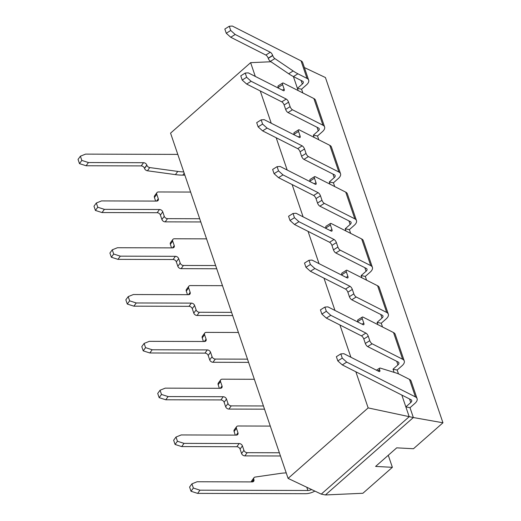 <?xml version="1.0" encoding="UTF-8"?>
<svg xmlns="http://www.w3.org/2000/svg" width="521" height="521" viewBox="0 0 521 521"><rect width="100%" height="100%" fill="white"/><g stroke="black" fill="none" stroke-linecap="round" stroke-linejoin="round"><path stroke-width="0.78" d="M102.025 212.555L104.376 209.351L159.498 209.507A2.839 2.025 -143.8 0 1 162.747 211.852L160.396 215.056A2.839 2.025 36.2 0 0 157.147 212.711L102.025 212.555L95.415 210.432L93.982 206.218L96.326 203.014L97.766 207.228L95.415 210.432M200.793 221.953L165.164 221.855A2.839 2.025 -143.8 0 1 161.914 219.504L164.258 216.3A2.839 2.025 36.2 0 0 167.515 218.651L199.699 218.742M160.396 215.056L161.914 219.504M190.614 192.06L158.43 191.969A2.839 2.025 36.2 0 0 156.938 192.633A2.839 2.025 36.2 0 0 156.769 194.3L154.424 197.505L155.642 201.08M154.424 197.505A2.839 2.025 -143.8 0 1 154.594 195.837L156.938 192.633M162.747 211.852L164.258 216.3M156.769 194.3L158.286 198.748A2.839 2.025 -143.8 0 1 158.117 200.416A2.839 2.025 -143.8 0 1 156.626 201.08L101.504 200.924L96.326 203.014M104.376 209.351L97.766 207.228M117.961 259.36L120.305 256.156L175.427 256.312A2.839 2.025 -143.8 0 1 178.683 258.657L176.332 261.861A2.839 2.025 36.2 0 0 173.083 259.517L117.961 259.36L111.351 257.237L109.911 253.024L112.262 249.82L113.695 254.033L111.351 257.237M216.723 268.758L181.1 268.66A2.839 2.025 -143.8 0 1 177.843 266.309L180.194 263.105A2.839 2.025 36.2 0 0 183.444 265.456L215.629 265.547M176.332 261.861L177.843 266.309M206.55 238.865L174.366 238.774A2.839 2.025 36.2 0 0 172.874 239.439A2.839 2.025 36.2 0 0 172.705 241.106L170.354 244.31L171.572 247.885M170.354 244.31A2.839 2.025 -143.8 0 1 170.523 242.643L172.874 239.439M178.683 258.657L180.194 263.105M172.705 241.106L174.222 245.554A2.839 2.025 -143.8 0 1 174.053 247.221A2.839 2.025 -143.8 0 1 172.562 247.885L117.44 247.729L112.262 249.82M120.305 256.156L113.695 254.033M133.89 306.166L136.242 302.962L191.363 303.118A2.839 2.025 -143.8 0 1 194.613 305.462L192.269 308.666A2.839 2.025 36.2 0 0 189.012 306.322L133.89 306.166L127.28 304.043L125.848 299.829L128.199 296.625L129.631 300.838L127.28 304.043M232.659 315.563L197.029 315.465A2.839 2.025 -143.8 0 1 193.779 313.114L196.13 309.91A2.839 2.025 36.2 0 0 199.38 312.261L231.565 312.353M192.269 308.666L193.779 313.114M222.48 285.671L190.302 285.58A2.839 2.025 36.2 0 0 188.81 286.244A2.839 2.025 36.2 0 0 188.641 287.911L186.29 291.115L187.508 294.691M186.29 291.115A2.839 2.025 -143.8 0 1 186.459 289.448L188.81 286.244M194.613 305.462L196.13 309.91M188.641 287.911L190.152 292.359A2.839 2.025 -143.8 0 1 189.983 294.026A2.839 2.025 -143.8 0 1 188.491 294.691L133.376 294.534L128.199 296.625M136.242 302.962L129.631 300.838M149.827 352.971L152.178 349.767L207.293 349.923A2.839 2.025 -143.8 0 1 210.549 352.268L208.198 355.472A2.839 2.025 36.2 0 0 204.948 353.127L149.827 352.971L143.216 350.848L141.784 346.634L144.128 343.43L145.561 347.644L143.216 350.848M248.595 362.369L212.965 362.271A2.839 2.025 -143.8 0 1 209.716 359.92L212.06 356.716A2.839 2.025 36.2 0 0 215.316 359.067L247.501 359.158M208.198 355.472L209.716 359.92M238.416 332.476L206.231 332.385A2.839 2.025 36.2 0 0 204.74 333.049A2.839 2.025 36.2 0 0 204.571 334.716L202.226 337.921L203.444 341.496M202.226 337.921A2.839 2.025 -143.8 0 1 202.395 336.253L204.74 333.049M210.549 352.268L212.06 356.716M204.571 334.716L206.088 339.164A2.839 2.025 -143.8 0 1 205.919 340.832A2.839 2.025 -143.8 0 1 204.427 341.496L149.306 341.34L144.128 343.43M152.178 349.767L145.561 347.644M165.763 399.776L168.107 396.572L223.229 396.728A2.839 2.025 -143.8 0 1 226.485 399.073L224.134 402.277A2.839 2.025 36.2 0 0 220.884 399.933L165.763 399.776L159.152 397.653L157.713 393.44L160.064 390.236L161.497 394.449L159.152 397.653M264.525 409.174L228.901 409.076A2.839 2.025 -143.8 0 1 225.645 406.725L227.996 403.521A2.839 2.025 36.2 0 0 231.246 405.872L263.431 405.963M224.134 402.277L225.645 406.725M254.352 379.281L222.167 379.19A2.839 2.025 36.2 0 0 220.676 379.855A2.839 2.025 36.2 0 0 220.507 381.522L218.156 384.726L219.374 388.301M218.156 384.726A2.839 2.025 -143.8 0 1 218.325 383.059L220.676 379.855M226.485 399.073L227.996 403.521M220.507 381.522L222.024 385.97A2.839 2.025 -143.8 0 1 221.855 387.637A2.839 2.025 -143.8 0 1 220.363 388.301L165.242 388.145L160.064 390.236M168.107 396.572L161.497 394.449M181.692 446.582L184.043 443.378L239.165 443.534A2.839 2.025 -143.8 0 1 242.415 445.878L240.07 449.089A2.839 2.025 36.2 0 0 236.814 446.738L181.692 446.582L175.082 444.459L173.649 440.245L176 437.041L177.433 441.254L175.082 444.459M280.461 455.979L244.831 455.882A2.839 2.025 -143.8 0 1 241.581 453.53L243.932 450.326A2.839 2.025 36.2 0 0 247.182 452.677L279.367 452.769M240.07 449.089L241.581 453.53M270.282 426.087L238.097 425.996A2.839 2.025 36.2 0 0 236.612 426.66A2.839 2.025 36.2 0 0 236.443 428.327L234.092 431.531L235.31 435.107M234.092 431.531A2.839 2.025 -143.8 0 1 234.261 429.864L236.612 426.66M242.415 445.878L243.932 450.326M236.443 428.327L237.954 432.775A2.839 2.025 -143.8 0 1 237.784 434.442A2.839 2.025 -143.8 0 1 236.293 435.107L181.178 434.95L176 437.041M184.043 443.378L177.433 441.254M251.129 81.283L246.674 84.063L281.776 101.849A2.839 1.068 -122 0 1 284.134 104.981L288.588 102.194A2.839 1.068 58 0 0 286.231 99.062L251.129 81.283L246.654 77.271L245.222 73.057L248.256 72.855L283.365 90.634A2.839 1.068 58 0 0 284.069 90.7A2.839 1.068 58 0 0 284.127 89.091L282.421 90.159M322.955 125.216L292.463 109.775A2.839 1.068 -122 0 1 290.106 106.642L285.651 109.43A2.839 1.068 58 0 0 288.009 112.562L318.5 128.003A4.468 2.188 -18.8 0 1 319.217 128.759A4.468 2.188 -18.8 0 1 318.259 130.849L313.349 135.173L317.51 136.001L322.421 131.676A10.14 4.969 161.2 0 0 324.59 126.929A10.14 4.969 161.2 0 0 322.955 125.216L313.87 98.541L283.385 83.093A2.839 1.068 -122 0 0 282.675 83.028A2.839 1.068 -122 0 0 282.616 84.643L284.127 89.091M288.588 102.194L290.106 106.642M245.222 73.057L240.767 75.845L242.2 80.058L246.654 77.271M284.134 104.981L285.651 109.43M246.674 84.063L242.2 80.058M282.675 83.028L278.221 85.815A2.839 1.068 58 0 0 278.162 87.43L278.396 88.121M314.111 137.394L313.349 135.173M324.59 126.929L315.505 100.253A10.14 4.969 161.2 0 0 313.87 98.541M267.065 128.088L262.604 130.869L297.706 148.654A2.839 1.068 -122 0 1 300.07 151.787L304.524 148.999A2.839 1.068 58 0 0 302.167 145.867L267.065 128.088L262.591 124.076L261.158 119.863L264.193 119.661L299.295 137.44A2.839 1.068 58 0 0 300.005 137.505A2.839 1.068 58 0 0 300.063 135.896L298.351 136.964M338.891 172.021L308.399 156.58A2.839 1.068 -122 0 1 306.042 153.448L301.581 156.235A2.839 1.068 58 0 0 303.945 159.367L334.43 174.809A4.468 2.188 -18.8 0 1 335.153 175.564A4.468 2.188 -18.8 0 1 334.195 177.654L329.285 181.979L333.44 182.806L338.35 178.482A10.14 4.969 161.2 0 0 340.526 173.734A10.14 4.969 161.2 0 0 338.891 172.021L329.806 145.346L299.315 129.898A2.839 1.068 -122 0 0 298.611 129.833A2.839 1.068 -122 0 0 298.553 131.448L300.063 135.896M304.524 148.999L306.042 153.448M261.158 119.863L256.703 122.65L258.136 126.864L262.591 124.076M300.07 151.787L301.581 156.235M262.604 130.869L258.136 126.864M298.611 129.833L294.157 132.621A2.839 1.068 58 0 0 294.091 134.236L294.332 134.926M330.04 184.2L329.285 181.979M340.526 173.734L331.441 147.059A10.14 4.969 161.2 0 0 329.806 145.346M282.994 174.893L278.54 177.674L313.642 195.46A2.839 1.068 -122 0 1 316.006 198.592L320.461 195.805A2.839 1.068 58 0 0 318.097 192.672L282.994 174.893L278.527 170.881L277.087 166.668L280.129 166.466L315.231 184.252A2.839 1.068 58 0 0 315.934 184.31A2.839 1.068 58 0 0 316 182.702L314.287 183.77M354.821 218.833L324.336 203.385A2.839 1.068 -122 0 1 321.971 200.253L317.517 203.04A2.839 1.068 58 0 0 319.874 206.173L350.366 221.614A4.468 2.188 -18.8 0 1 351.089 222.369A4.468 2.188 -18.8 0 1 350.132 224.46L345.221 228.784L349.376 229.611L354.287 225.287A10.14 4.969 161.2 0 0 356.455 220.539A10.14 4.969 161.2 0 0 354.821 218.833L345.742 192.151L315.251 176.704A2.839 1.068 -122 0 0 314.547 176.639A2.839 1.068 -122 0 0 314.482 178.254L316 182.702M320.461 195.805L321.971 200.253M277.087 166.668L272.633 169.455L274.066 173.669L278.527 170.881M316.006 198.592L317.517 203.04M278.54 177.674L274.066 173.669M314.547 176.639L310.086 179.426A2.839 1.068 58 0 0 310.028 181.041L310.262 181.731M345.977 231.005L345.221 228.784M356.455 220.539L347.377 193.864A10.14 4.969 161.2 0 0 345.742 192.151M298.93 221.699L294.476 224.479L329.578 242.265A2.839 1.068 -122 0 1 331.936 245.398L336.39 242.61A2.839 1.068 58 0 0 334.033 239.478L298.93 221.699L294.456 217.687L293.023 213.473L296.058 213.271L331.167 231.057A2.839 1.068 58 0 0 331.87 231.116A2.839 1.068 58 0 0 331.929 229.507L330.223 230.575M370.757 265.638L340.265 250.191A2.839 1.068 -122 0 1 337.908 247.058L333.453 249.846A2.839 1.068 58 0 0 335.811 252.978L366.302 268.419A4.468 2.188 -18.8 0 1 367.018 269.175A4.468 2.188 -18.8 0 1 366.061 271.265L361.151 275.589L365.312 276.417L370.223 272.092A10.14 4.969 161.2 0 0 372.391 267.345A10.14 4.969 161.2 0 0 370.757 265.638L361.672 238.957L331.187 223.509A2.839 1.068 -122 0 0 330.477 223.444A2.839 1.068 -122 0 0 330.418 225.059L331.929 229.507M336.39 242.61L337.908 247.058M293.023 213.473L288.569 216.261L290.002 220.474L294.456 217.687M331.936 245.398L333.453 249.846M294.476 224.479L290.002 220.474M330.477 223.444L326.022 226.231A2.839 1.068 58 0 0 325.964 227.846L326.198 228.537M361.913 277.81L361.151 275.589M372.391 267.345L363.306 240.669A10.14 4.969 161.2 0 0 361.672 238.957M314.86 268.504L310.405 271.285L345.508 289.07A2.839 1.068 -122 0 1 347.872 292.203L352.326 289.416A2.839 1.068 58 0 0 349.969 286.283L314.86 268.504L310.392 264.492L308.96 260.279L311.994 260.077L347.097 277.862A2.839 1.068 58 0 0 347.807 277.921A2.839 1.068 58 0 0 347.865 276.312L346.152 277.38M386.693 312.444L356.201 296.996A2.839 1.068 -122 0 1 353.844 293.864L349.383 296.651A2.839 1.068 58 0 0 351.747 299.783L382.232 315.225A4.468 2.188 -18.8 0 1 382.955 315.98A4.468 2.188 -18.8 0 1 381.997 318.07L377.087 322.395L381.242 323.222L386.152 318.898A10.14 4.969 161.2 0 0 388.321 314.15A10.14 4.969 161.2 0 0 386.693 312.444L377.608 285.762L347.116 270.314A2.839 1.068 -122 0 0 346.413 270.249A2.839 1.068 -122 0 0 346.354 271.864L347.865 276.312M352.326 289.416L353.844 293.864M308.96 260.279L304.505 263.066L305.938 267.28L310.392 264.492M347.872 292.203L349.383 296.651M310.405 271.285L305.938 267.28M346.413 270.249L341.958 273.037A2.839 1.068 58 0 0 341.893 274.652L342.134 275.342M377.842 324.616L377.087 322.395M388.321 314.15L379.242 287.475A10.14 4.969 161.2 0 0 377.608 285.762M330.796 315.309L326.341 318.097L361.444 335.876A2.839 1.068 -122 0 1 363.808 339.008L368.262 336.221A2.839 1.068 58 0 0 365.898 333.088L330.796 315.309L326.328 311.298L324.889 307.09L327.93 306.882L363.033 324.668A2.839 1.068 58 0 0 363.736 324.726A2.839 1.068 58 0 0 363.801 323.118L362.088 324.186M402.622 359.249L372.137 343.801A2.839 1.068 -122 0 1 369.773 340.669L365.319 343.456A2.839 1.068 58 0 0 367.676 346.589L398.168 362.03A4.468 2.188 -18.8 0 1 398.891 362.785A4.468 2.188 -18.8 0 1 397.933 364.876L393.023 369.2L397.178 370.027L402.088 365.703A10.14 4.969 161.2 0 0 404.257 360.955A10.14 4.969 161.2 0 0 402.622 359.249L393.544 332.567L363.052 317.12A2.839 1.068 -122 0 0 362.349 317.055A2.839 1.068 -122 0 0 362.284 318.67L363.801 323.118M368.262 336.221L369.773 340.669M324.889 307.09L320.435 309.871L321.867 314.085L326.328 311.298M363.808 339.008L365.319 343.456M326.341 318.097L321.867 314.085M362.349 317.055L357.888 319.842A2.839 1.068 58 0 0 357.829 321.457L358.064 322.147M394.097 372.365L393.023 369.2M404.257 360.955L395.178 334.28A10.14 4.969 161.2 0 0 393.544 332.567M297.419 88.368L301.574 89.195L306.485 84.871A10.14 4.969 161.2 0 0 308.653 80.123L302.681 62.572A10.14 4.969 -18.8 0 0 301.047 60.859L232.327 26.05L229.292 26.252L224.831 29.039L226.264 33.253L230.738 37.258L265.84 55.044A2.839 1.068 -122 0 1 268.204 58.176L268.269 58.378A2.839 1.068 -122 0 0 270.392 61.374L288.693 73.754A56.73 21.361 58 0 0 293.44 76.58L302.564 81.198A4.468 2.188 -18.8 0 1 303.287 81.953A4.468 2.188 -18.8 0 1 302.33 84.044L297.419 88.368L293.395 76.554L298.175 90.589M417.087 398.637L411.108 381.085A10.14 4.969 161.2 0 0 409.473 379.373L415.452 396.924A10.14 4.969 -18.8 0 1 417.087 398.637A10.14 4.969 -18.8 0 1 414.911 403.378L410.001 407.702L405.846 406.875L401.828 395.068L409.193 416.709L321.262 494.123L325.417 494.95L413.348 417.536L368.152 407.91L355.85 371.779M301.574 89.195L302.857 92.959M317.51 136.001L318.787 139.765M333.44 182.806L334.723 186.57M349.376 229.611L350.659 233.375M365.312 276.417L366.589 280.181M381.242 323.222L382.525 326.986M397.178 370.027L398.487 373.876M410.001 407.702L413.348 417.536L442.954 422.785L413.479 448.737L396.709 447.845L375.602 466.425L392.372 467.317L362.896 493.27L325.417 494.95M442.954 422.785L325.423 77.538L304.375 67.561M392.372 467.317L388.269 455.269M255.303 76.424L250.621 62.663L270.959 61.752M350.907 357.256L339.92 324.974M334.977 310.451L323.984 278.168M319.041 263.646L308.048 231.363M303.105 216.84L292.118 184.551M287.175 170.035L276.182 137.746M271.239 123.23L260.246 90.941M250.621 62.663L170.562 133.148L288.093 478.395L321.262 494.123M288.093 478.395L368.152 407.91M81.83 160.422L88.44 162.545L143.562 162.702A2.839 2.025 -143.8 0 1 146.811 165.046L146.883 165.255A2.839 2.025 -143.8 0 0 149.768 167.573L177.772 171.416L175.421 174.62L147.417 170.777A2.839 2.025 -143.8 0 1 144.532 168.459L144.467 168.25A2.839 2.025 36.2 0 0 141.211 165.906L86.089 165.75L79.479 163.627L78.046 159.413L80.397 156.209L81.83 160.422L79.479 163.627M184.857 175.147L182.78 175.141A56.73 40.488 36.2 0 1 175.421 174.62M177.772 171.416A56.73 40.488 36.2 0 0 183.757 171.917M80.397 156.209L85.574 154.118L177.791 154.385M88.44 162.545L86.089 165.75M314.853 491.082A10.14 4.969 161.2 0 1 305.534 493.693L197.628 493.387L191.018 491.264L189.585 487.05L191.93 483.846L193.363 488.06L191.018 491.264M286.224 472.912A56.73 40.488 -143.8 0 0 280.572 473.381L255.127 477.067A2.839 2.025 36.2 0 0 253.988 477.705L251.636 480.916A2.839 2.025 36.2 0 0 251.343 481.912M193.363 488.06L199.979 490.183L307.885 490.489A4.468 2.188 -18.8 0 0 311.61 489.545M253.988 477.705A2.839 2.025 36.2 0 0 253.818 479.379L253.89 479.58A2.839 2.025 -143.8 0 1 253.72 481.248A2.839 2.025 -143.8 0 1 252.229 481.912L197.107 481.756L191.93 483.846M199.979 490.183L197.628 493.387M288.693 73.754L293.154 70.973A56.73 21.361 58 0 0 297.895 73.793L307.019 78.41A10.14 4.969 161.2 0 1 308.653 80.123M229.292 26.252L230.725 30.465L235.192 34.477L270.295 52.256L265.84 55.044M268.204 58.176L272.659 55.389A2.839 1.068 58 0 0 270.295 52.256M272.659 55.389L272.724 55.591A2.839 1.068 -122 0 0 274.854 58.586L293.154 70.973M230.738 37.258L235.192 34.477M226.264 33.253L230.725 30.465M415.452 396.924L346.732 362.115L342.258 358.103L340.825 353.896L343.86 353.687L378.969 371.473A2.839 1.068 58 0 0 379.672 371.532A2.839 1.068 58 0 0 379.731 369.923L378.025 370.991M409.473 379.373L400.349 374.749A56.73 21.361 -122 0 0 395.947 372.938L380.213 368.08A2.839 1.068 58 0 0 379.724 368.106A2.839 1.068 58 0 0 379.666 369.721L379.731 369.923M340.825 353.896L336.371 356.677L337.803 360.89L342.277 364.902L410.997 399.711A4.468 2.188 161.2 0 1 411.714 400.467A4.468 2.188 161.2 0 1 410.756 402.557L405.846 406.875M342.277 364.902L346.732 362.115M337.803 360.89L342.258 358.103M157.147 212.711L159.498 209.507M167.515 218.651L165.164 221.855M156.574 201.08L158.286 198.748M173.083 259.517L175.427 256.312M183.444 265.456L181.1 268.66M172.51 247.885L174.222 245.554M189.012 306.322L191.363 303.118M199.38 312.261L197.029 315.465M188.446 294.691L190.152 292.359M204.948 353.127L207.293 349.923M215.316 359.067L212.965 362.271M204.375 341.496L206.088 339.164M220.884 399.933L223.229 396.728M231.246 405.872L228.901 409.076M220.311 388.301L222.024 385.97M236.814 446.738L239.165 443.534M247.182 452.677L244.831 455.882M236.247 435.107L237.954 432.775M286.231 99.062L281.776 101.849M317.042 127.267L318.259 130.849M288.009 112.562L292.463 109.775M278.162 87.43L282.616 84.643M302.167 145.867L297.706 148.654M332.978 174.073L334.195 177.654M303.945 159.367L308.399 156.58M294.091 134.236L298.553 131.448M318.097 192.672L313.642 195.46M348.914 220.878L350.132 224.46M319.874 206.173L324.336 203.385M310.028 181.041L314.482 178.254M334.033 239.478L329.578 242.265M364.843 267.683L366.061 271.265M335.811 252.978L340.265 250.191M325.964 227.846L330.418 225.059M349.969 286.283L345.508 289.07M380.779 314.489L381.997 318.07M351.747 299.783L356.201 296.996M341.893 274.652L346.354 271.864M365.898 333.088L361.444 335.876M396.715 361.294L397.933 364.876M367.676 346.589L372.137 343.801M357.829 321.457L362.284 318.67M184.2 173.206L182.78 175.141M146.883 165.255L144.532 168.459M146.811 165.046L144.467 168.25M141.211 165.906L143.562 162.702M149.768 167.573L147.417 170.777M306.784 487.259L307.885 490.489M253.818 479.379L251.962 481.912M252.177 481.912L253.89 479.58M301.047 60.859L307.019 78.41M301.112 80.462L302.33 84.044M293.44 76.58L297.895 73.793M268.269 58.378L272.724 55.591M270.392 61.374L274.854 58.586M377.803 370.88L379.666 369.721M409.539 398.975L410.756 402.557M376.409 370.177L379.724 368.106"/></g></svg>
